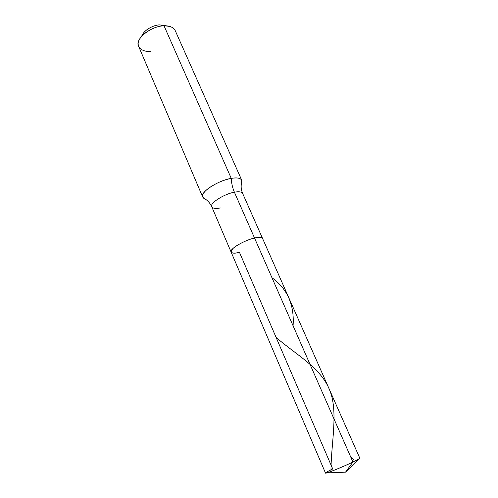 <?xml version="1.0" encoding="UTF-8"?>
<svg xmlns="http://www.w3.org/2000/svg" width="498" height="498" viewBox="0 0 498 498"><rect width="100%" height="100%" fill="white"/><g stroke="black" fill="none" stroke-linecap="round" stroke-linejoin="round"><path stroke-width="0.75" d="M241.866 181.782L241.368 183.774C240.839 186.899 241.256 190.105 242.626 193.392L359.786 458.135C359.6 458.614 357.315 459.915 352.933 462.032L254.528 238.025C247.755 239.426 235.959 245.24 232.79 248.726C229.447 252.76 231.682 253.992 239.501 252.411L332.732 468.967C326.271 472.098 324.248 473.411 326.676 472.913L345.5 472.166L352.933 462.032L358.884 458.913L345.5 472.166L352.933 462.032L254.528 238.025C258.935 236.992 261.612 237.123 262.552 238.418C261.612 237.123 258.935 236.992 254.528 238.025C244.176 240.26 228.744 249.492 231.122 252.088C228.744 249.492 244.176 240.26 254.528 238.025L234.402 192.209C238.81 191.375 241.549 191.774 242.626 193.392C241.549 191.774 238.81 191.375 234.402 192.209C232.529 187.877 231.483 183.27 231.259 178.39C238.355 177.238 241.891 178.365 241.866 181.782L241.598 182.691L241.704 180.145C240.31 177.998 236.824 177.413 231.259 178.39L164.054 25.84C169.575 25.635 173.292 27.222 175.209 30.596L241.704 180.145M167.042 25.927L159.79 24.912L164.054 25.84L231.259 178.39C223.552 179.884 216.039 183.133 208.724 188.138C202.898 192.602 201.254 196 203.806 198.335L204.653 198.758L202.717 197.096C199.237 192.726 218.087 180.401 231.259 178.39C231.483 183.27 232.529 187.877 234.402 192.209C224.044 193.94 209.129 203.508 211.781 206.801C209.129 203.508 224.044 193.94 234.402 192.209L254.528 238.025C247.755 239.426 235.959 245.24 232.79 248.726C229.447 252.76 231.682 253.992 239.501 252.411C234.931 253.532 232.136 253.426 231.122 252.088L325.499 473.044C324.628 474.277 342.724 467.006 352.933 462.032C345.002 465.923 329.246 472.434 326.676 472.913M140.847 37.319L142.665 34.474C144.47 30.017 153.894 24.751 159.79 24.912C153.085 24.719 142.833 31.212 142.098 35.825M165.099 25.828L169.687 26.419M220.359 207.94C215.79 208.861 212.932 208.488 211.781 206.801L231.122 252.088M150.396 51.288C141.581 52.334 135.35 46.071 139.403 39.585C141.942 33.235 155.588 25.61 164.054 25.84C150.938 25.884 134.205 39.442 138.693 46.47L202.717 197.096M330.977 471.463C330.877 443.581 338.796 411.373 329.433 389.598C320.619 367.524 295.849 354.638 276.104 337.426M353.879 459.872L350.617 456.772M293.079 325.785C294.499 304.975 287.464 288.958 271.97 277.728M203.806 198.335C207.187 199.885 209.845 202.705 211.781 206.801"/></g></svg>
